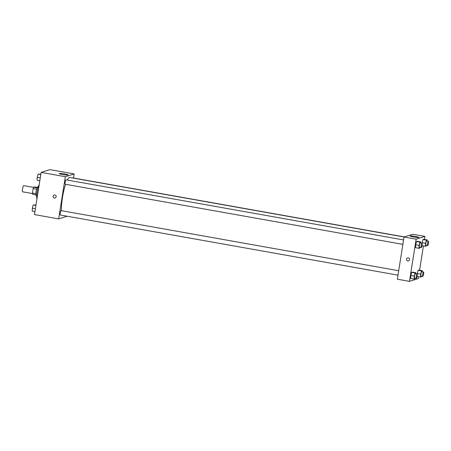 <?xml version="1.0" encoding="UTF-8"?>
<svg xmlns="http://www.w3.org/2000/svg" width="451" height="451" viewBox="0 0 451 451"><rect width="100%" height="100%" fill="white"/><g stroke="black" fill="none" stroke-linecap="round" stroke-linejoin="round"><path stroke-width="0.68" d="M33.566 187.396L23.74 185.649A3.129 0.598 100.1 0 0 22.55 188.93A3.129 0.598 100.1 0 0 22.646 191.81L32.472 193.558M37.038 187.808L33.645 187.204L34.586 186.911L37.23 187.379M35.871 193.665L32.472 193.062A4.251 0.812 100.1 0 0 32.534 194.24L35.905 194.838M32.472 193.062L33.182 188.552A4.251 0.812 100.1 0 1 33.645 187.204M36.593 189.155L33.182 188.552M36.322 195.582A4.471 0.857 -79.9 0 1 36.232 195.593A4.471 0.857 -79.9 0 1 36.176 191.038A4.471 0.857 -79.9 0 1 37.799 186.787L38.267 186.872M39.231 184.459A8.05 1.545 100.1 0 0 37.095 192.019A8.05 1.545 100.1 0 0 36.937 198.953M67.12 216.238L58.653 218.898L34.456 214.591L41.137 172.4L49.943 169.632L74.139 173.939L73.496 177.998M59.352 173.477A4.487 0.44 -171 0 1 64.183 173.889A4.487 0.44 -171 0 1 68.118 174.949A4.487 0.44 -171 0 1 63.619 174.684A4.487 0.44 -171 0 1 59.256 173.545A4.487 0.44 -171 0 1 59.352 173.477M58.653 218.898L65.333 176.707L41.137 172.4M65.333 176.707L74.139 173.939M54.176 195.001A1.567 1.528 -107.4 0 0 54.402 198.034A1.567 1.528 72.6 0 1 54.176 195.001A1.567 1.528 72.6 0 1 56.104 196.038A1.567 1.528 72.6 0 1 54.402 198.034A1.567 1.528 -107.4 0 0 55.118 197.989M403.572 239.938L66.009 179.831A2.238 0.428 100.1 0 0 65.198 181.956A2.238 0.428 100.1 0 0 65.226 184.233L402.873 244.357M398.695 270.741L61.133 210.628A2.238 0.428 100.1 0 0 60.282 212.973A2.238 0.428 100.1 0 0 60.349 215.031L397.996 275.155M404.367 236.916L72.436 177.812A2.238 0.428 100.1 0 0 72.267 177.919M65.592 184.296A19.241 3.687 100.1 0 0 62.447 197.662A19.241 3.687 100.1 0 0 61.483 210.69M404.079 237.006L69.77 177.474A19.241 3.687 100.1 0 0 67.306 180.062M418.551 276.728L418.252 278.6L409.446 281.368L397.354 279.214L404.034 237.023L412.84 234.255L424.932 236.409L424.459 239.419M415.675 244.73L415.557 247.689L415.675 244.73L416.532 241.539L415.675 244.73L419.131 245.344L419.988 242.153L420.732 241.922L420.687 242.988M417.276 241.302L416.532 241.539L417.276 241.302L420.732 241.922M422.102 242.711L422.959 239.52L422.102 242.711L425.558 243.326L426.415 240.135L427.159 239.898L427.114 240.969M423.703 239.284L422.959 239.52L423.703 239.284L427.159 239.898M417.226 273.509L418.083 270.318L417.226 273.509L420.682 274.123L421.538 270.933L422.283 270.701L422.237 271.767M418.821 270.081L418.083 270.318L418.821 270.081L422.283 270.701M409.446 281.368L416.132 239.177L424.932 236.409M423.427 245.925L419.582 270.217M410.799 275.527L410.681 278.487L410.799 275.527L411.656 272.336L410.799 275.527L414.255 276.147L415.112 272.951L415.85 272.72L415.811 273.785M412.394 272.105L411.656 272.336L412.394 272.105L415.85 272.72M413.567 237.006A4.487 0.44 -171 0 1 410.055 236.014A4.487 0.44 -171 0 1 414.554 236.285A4.487 0.44 -171 0 1 418.917 237.418A4.487 0.44 -171 0 1 413.567 237.006M416.132 239.177L404.034 237.023M409.547 259.691A1.567 1.528 72.6 0 1 406.577 259.883A1.567 1.528 72.6 0 1 407.569 257.933A1.567 1.528 72.6 0 1 409.547 259.691M407.569 257.933A1.567 1.528 -107.4 0 0 406.577 259.883A1.567 1.528 -107.4 0 0 408.505 260.915M419.937 247.396L419.757 248.073L419.013 248.304L419.131 245.344M421.995 243.219L420.264 242.914A2.238 0.428 100.1 0 0 419.413 245.259A2.238 0.428 100.1 0 0 419.481 247.311L421.211 247.622A2.238 0.428 100.1 0 0 422.023 245.496A2.238 0.428 100.1 0 0 421.995 243.219A2.238 0.428 100.1 0 0 421.144 245.564A2.238 0.428 100.1 0 0 421.211 247.622M419.013 248.304L415.557 247.689M419.988 242.153L416.532 241.539M426.364 245.378L426.184 246.054L425.44 246.285L425.558 243.326M428.422 241.2L426.691 240.89A2.238 0.428 100.1 0 0 425.84 243.236A2.238 0.428 100.1 0 0 425.907 245.293L427.638 245.603A2.238 0.428 100.1 0 0 428.45 243.478A2.238 0.428 100.1 0 0 428.422 241.2A2.238 0.428 100.1 0 0 427.571 243.546A2.238 0.428 100.1 0 0 427.638 245.603M425.44 246.285L421.989 245.671M426.415 240.135L422.959 239.52M415.061 278.194L414.881 278.87L414.136 279.107L414.255 276.147M417.113 274.016L415.388 273.712A2.238 0.428 100.1 0 0 414.537 276.057A2.238 0.428 100.1 0 0 414.604 278.115L416.329 278.419A2.238 0.428 100.1 0 0 417.147 276.294A2.238 0.428 100.1 0 0 417.113 274.016A2.238 0.428 100.1 0 0 416.262 276.362A2.238 0.428 100.1 0 0 416.329 278.419M414.136 279.107L410.681 278.487M415.112 272.951L411.656 272.336M421.488 276.175L421.307 276.852L420.563 277.083L420.682 274.123M423.54 271.998L421.815 271.694A2.238 0.428 100.1 0 0 420.963 274.039A2.238 0.428 100.1 0 0 421.031 276.091L422.756 276.401A2.238 0.428 100.1 0 0 423.574 274.276A2.238 0.428 100.1 0 0 423.54 271.998A2.238 0.428 100.1 0 0 422.694 274.343A2.238 0.428 100.1 0 0 422.756 276.401M420.563 277.083L417.113 276.469M421.538 270.933L418.083 270.318M39.812 180.783L37.112 180.299L37.23 177.339L38.087 174.148L40.844 174.272M40.269 177.88L37.23 177.339M40.787 174.627L38.087 174.148M34.936 211.581L32.235 211.102L32.348 208.142L33.211 204.946L35.967 205.075M35.392 208.683L32.348 208.142M35.911 205.43L33.211 204.946M36.7 195.672L36.232 195.593"/></g></svg>
